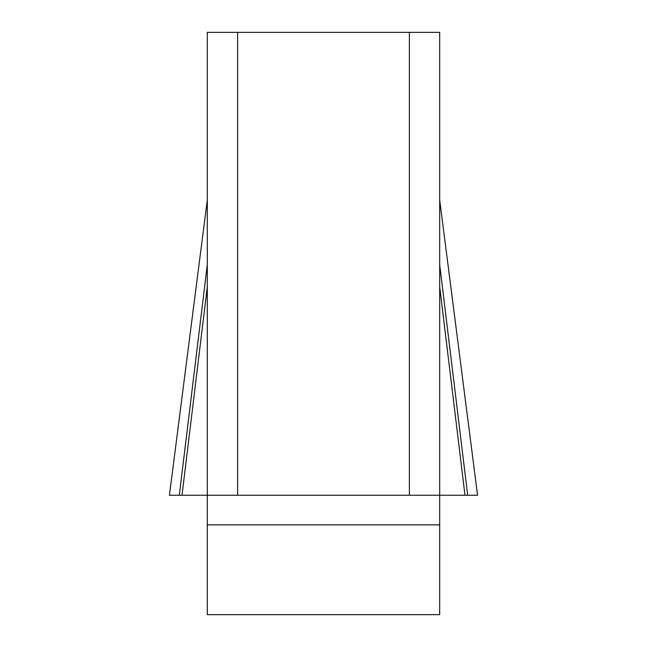 <?xml version="1.0" encoding="UTF-8"?>
<svg xmlns="http://www.w3.org/2000/svg" width="647" height="647" viewBox="0 0 647 647"><rect width="100%" height="100%" fill="white"/><g stroke="black" fill="none" stroke-linecap="round" stroke-linejoin="round"><path stroke-width="0.97" d="M439.693 200.004L477.567 495.262L169.449 495.262L477.567 495.262L179.316 495.262L207.307 495.262L207.307 32.35L237.619 32.35L237.619 495.262L207.307 495.262L207.307 614.65L439.693 614.65L439.693 495.262L409.381 495.262L409.381 32.35L439.693 32.35L439.693 495.262L464.991 495.262L439.693 286.791M237.619 32.35L409.381 32.35M237.619 495.262L409.381 495.262M207.307 264.647L179.316 495.262L169.433 495.262L207.307 200.004M182.009 495.262L207.307 286.791M467.684 495.262L439.693 264.647M439.693 524.854L207.307 524.854"/></g></svg>
